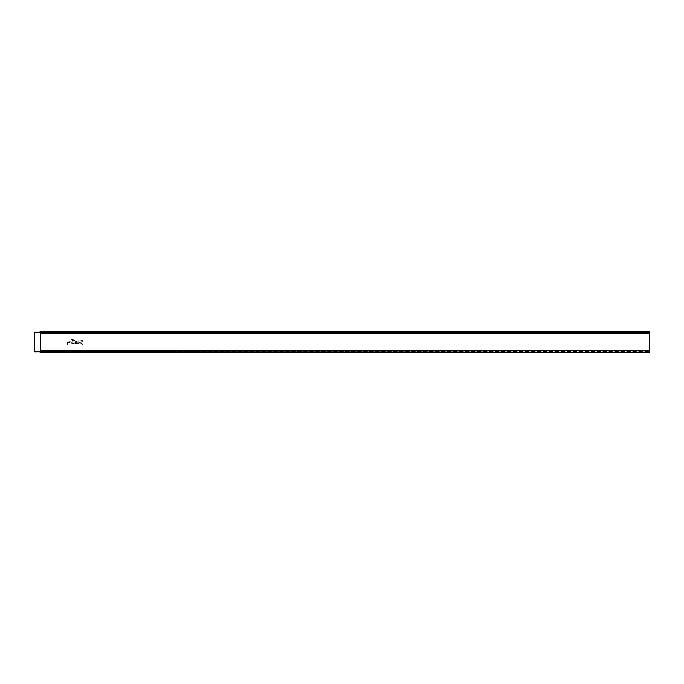 <?xml version="1.0" encoding="UTF-8"?>
<svg xmlns="http://www.w3.org/2000/svg" width="684" height="684" viewBox="0 0 684 684"><rect width="100%" height="100%" fill="white"/><g stroke="black" fill="none" stroke-linecap="round" stroke-linejoin="round"><path stroke-width="0.51" stroke-dasharray="3.42 2.56" d="M66.989 344.668L66.989 340.615L67.536 340.615L67.536 344.668L66.989 344.668M68.426 341.897L70.572 341.897L69.905 341.564A0.881 0.812 -90 0 0 68.426 341.897M68.503 342.436L69.948 342.436A0.881 0.812 -90 0 1 68.503 342.436M71.666 340.11A0.881 0.881 0 0 1 72.265 339.871L72.607 339.871A0.47 0.47 0 0 1 73.077 340.341L73.077 340.897A1.419 1.351 -90 0 0 71.264 342.992A1.419 1.351 -90 0 0 73.077 343.171L73.624 343.453L73.624 340.341A1.017 1.017 0 0 0 72.607 339.332L72.265 339.332A1.419 1.419 0 0 0 70.999 340.11L71.666 340.11M72.265 341.154A0.881 0.812 90 0 1 72.974 342.47A0.881 0.812 90 0 1 71.564 342.47A0.881 0.812 90 0 1 72.265 341.154M74.094 343.453L74.094 340.615L74.633 340.615L74.633 342.034A1.017 1.017 0 0 0 75.531 343.043L75.531 343.453A1.419 1.419 0 0 1 74.633 343.146L74.094 343.453M75.873 343.453L76.599 342.522A1.017 1.017 0 0 1 75.112 341.624A1.017 1.017 0 0 1 76.599 340.735L77.138 340.615L77.138 342.641A0.812 0.812 0 0 1 76.326 343.453L75.873 343.453M76.599 341.624A0.47 0.47 0 0 1 75.89 342.034A0.47 0.47 0 0 1 75.89 341.222A0.47 0.47 0 0 1 76.599 341.624M79.096 342.436A0.47 0.47 0 0 1 78.626 342.915A0.47 0.47 0 0 1 78.156 342.436L78.156 340.615L77.608 340.615L77.608 343.453L78.156 343.334A1.017 1.017 0 0 0 79.643 342.436L79.643 340.615L79.096 340.615L79.096 342.436M82.14 344.668L82.14 343.171A1.419 1.351 -90 0 1 80.327 341.077A1.419 1.351 -90 0 1 82.14 340.897L82.687 340.615L82.687 344.668L82.14 344.668M81.328 341.154A0.881 0.812 90 0 1 82.037 342.47A0.881 0.812 90 0 1 80.626 342.47A0.881 0.812 90 0 1 81.328 341.154M40.159 351.935L34.2 351.627L40.493 352.157L40.296 351.225L40.493 352.038L649.8 352.038L649.8 350.328M649.8 333.672L649.8 331.962L40.493 331.962L649.8 331.962L649.8 333.544L40.296 333.228L40.296 332.27L649.8 332.27M34.2 351.627L34.2 332.065L40.493 331.843L649.8 331.962L649.8 332.775L649.8 331.962L40.296 332.27M40.296 351.918L40.296 351.345L40.296 351.918L649.8 351.918L649.8 331.843L649.8 332.655L649.8 331.843L40.296 331.843L40.296 332.775L40.296 332.176L649.8 332.176M40.296 332.116L649.8 332.116L40.296 332.133L40.296 332.655L40.296 331.843L34.2 332.185M40.296 333.339L649.8 333.339L40.296 333.612M40.493 333.672L40.493 331.843L649.8 331.843L40.159 332.185M40.296 351.824L649.8 351.824L649.8 351.225L649.8 351.867L40.296 351.867L649.8 352.038L34.2 351.815M40.296 351.627L649.8 351.627L40.493 351.627L40.493 352.157L40.493 350.328M649.8 351.918L649.8 351.345L649.8 351.884L40.296 351.884M40.296 352.038L649.8 352.038L649.8 350.456L40.296 350.772L40.296 352.038M40.296 350.388L649.8 350.388M40.296 350.661L649.8 350.661M40.296 332.373L40.382 333.672L40.382 332.373L649.8 332.373L40.493 331.962M40.382 351.627L40.382 350.328L40.382 351.627M34.2 332.373L40.159 332.373L40.27 351.627L40.493 331.843M40.27 351.627L40.27 331.988L40.27 351.627M40.296 333.51L649.8 333.51M40.296 332.082L649.8 332.082M40.296 351.73L649.8 351.73M40.296 350.49L649.8 350.49M40.296 333.544L649.8 333.544M40.296 332.655L649.8 332.655M40.296 332.775L649.8 332.775M40.296 351.225L649.8 351.225M40.296 351.345L649.8 351.345M40.296 350.456L649.8 350.456"/><path stroke-width="1.03" d="M40.296 352.157L649.8 352.157L40.296 352.157L40.296 350.328L649.8 350.388L649.8 333.612L40.296 333.612L649.8 333.672L649.8 331.843L40.296 331.843L40.296 333.672M40.296 332.142L39.467 332.185M40.296 331.945L39.467 332.065M34.2 351.815L35.842 351.935L34.2 351.815L34.2 332.185M35.842 351.815L40.296 351.858M35.842 351.935L39.467 351.815M40.296 352.055L39.467 351.935M40.296 351.73L649.8 352.157M649.8 351.73L649.8 350.328L40.296 350.328M40.493 350.328L40.493 333.672M40.382 350.328L40.382 333.672L40.382 350.328M40.296 333.245L649.8 333.245M40.296 332.27L649.8 332.27M34.2 332.373L40.159 332.185M40.159 351.815L40.296 332.373M40.296 351.627L34.2 351.627M40.296 350.755L649.8 350.755"/></g></svg>
